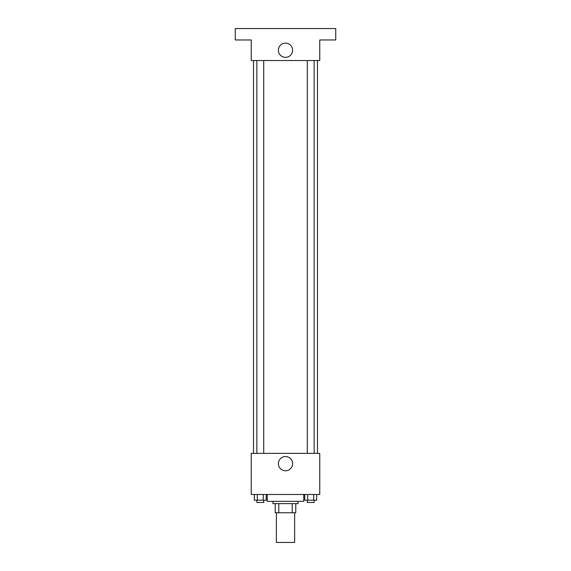 <?xml version="1.0" encoding="UTF-8"?>
<svg xmlns="http://www.w3.org/2000/svg" width="571" height="571" viewBox="0 0 571 571"><rect width="100%" height="100%" fill="white"/><g stroke="black" fill="none" stroke-linecap="round" stroke-linejoin="round"><path stroke-width="0.86" d="M276.364 512.758L276.364 542.45L294.636 542.45L294.636 512.758M292.202 503.622L292.202 512.758L275.222 512.758L275.222 503.622M292.202 512.758L295.778 512.758L295.778 503.622L295.778 512.758M298.062 501.338L298.062 503.622L272.938 503.622L272.938 501.338M278.798 503.622L278.798 512.758M267.228 494.486L267.228 501.338L303.772 501.338L303.772 494.486M319.76 494.486L251.24 494.486L251.24 453.374L319.76 453.374L319.76 494.486M292.609 463.652A7.109 7.109 0 0 1 281.946 469.812A7.109 7.109 0 0 1 281.946 457.492A7.109 7.109 0 0 1 292.609 463.652M317.476 60.526L317.476 453.374M307.291 453.374L307.291 60.526M263.709 60.526L263.709 453.374M319.76 60.526L251.24 60.526L251.24 39.97L235.252 39.97L235.252 28.55L335.748 28.55L335.748 39.97L319.76 39.97L319.76 60.526M292.609 50.248A7.109 7.109 0 0 1 281.946 56.408A7.109 7.109 0 0 1 281.946 44.088A7.109 7.109 0 0 1 292.609 50.248M316.648 494.486L316.648 500.196L304.778 500.196L304.778 494.486M313.679 494.486L313.679 500.196M307.748 494.486L307.748 500.196M314.143 500.196L314.143 502.48L307.291 502.48L307.291 500.196M266.222 494.486L266.222 500.196L254.352 500.196L254.352 494.486M263.252 494.486L263.252 500.196M257.321 494.486L257.321 500.196M263.709 500.196L263.709 502.48L256.857 502.48L256.857 500.196M253.524 60.526L253.524 453.374M314.143 453.374L314.143 60.526M256.857 60.526L256.857 453.374"/></g></svg>
